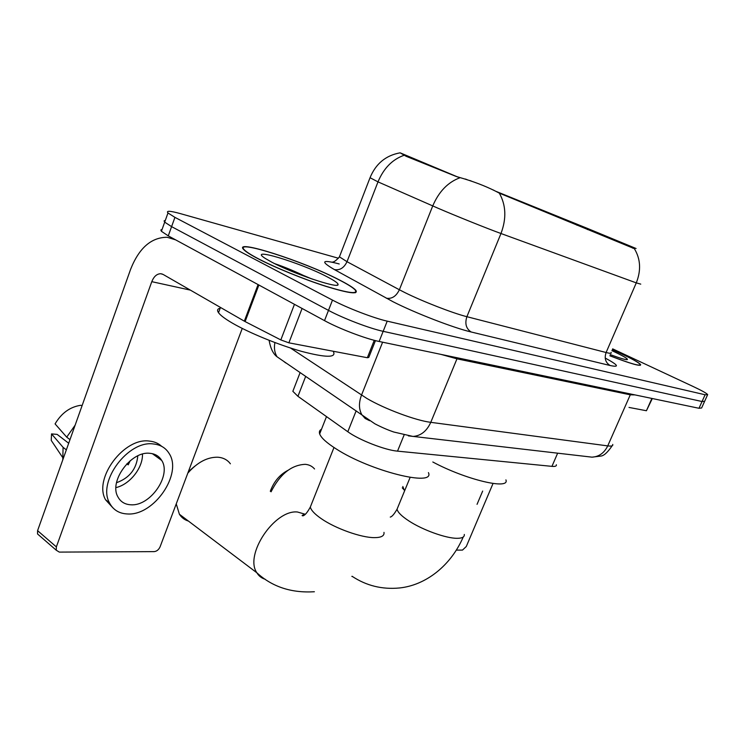 <?xml version="1.0" encoding="UTF-8"?>
<svg xmlns="http://www.w3.org/2000/svg" width="745" height="745" viewBox="0 0 745 745"><rect width="100%" height="100%" fill="white"/><g stroke="black" fill="none" stroke-linecap="round" stroke-linejoin="round"><path stroke-width="1.12" d="M467.497 179.834L465.411 179.024M354.918 292.478L355.393 292.748M587.451 229.572L587.87 228.585L636.081 248.513M587.87 228.585L496.151 191.428M556.338 464.75C556.664 466.119 555.202 466.649 551.943 466.361L397.523 451.144C385.212 450.176 359.015 439.96 347.813 431.746L297.935 396.312L292.85 391.311L293.791 388.899M609.876 355.803C630.754 363.811 640.998 366.736 640.625 364.594C638.949 362.61 632.272 358.867 620.594 353.372L612.334 349.61M339.282 279.878C303.913 261.402 231.676 238.093 243.885 249.761C245.999 251.885 250.627 254.827 257.798 258.589C274.598 267.418 303.848 279.338 325.947 286.359C349.06 293.437 358.969 294.694 355.682 290.122C353.363 287.691 347.896 284.273 339.282 279.878M640.756 284.134L636.277 282.877C641.24 270.361 640.598 258.962 634.349 248.653L499.308 193.123C489.148 187.647 477.396 182.86 464.033 178.781L456.219 176.472L406.165 156.31L400.13 152.827L458.026 177.114M311.82 278.928L303.997 275.659M162.093 229.395L160.827 229.991L161.414 231.295L168.268 235.867L324.513 320.629L328.489 310.386C343.072 318.283 369.855 328.517 383.163 331.329L702.051 401.527L704.649 401.294L702.051 401.527L383.163 331.329C369.855 328.517 343.072 318.283 328.489 310.386L171.592 226.629L328.489 310.386L332.484 300.105C347.133 307.899 373.934 318.199 387.214 321.151L705.105 394.766L707.675 394.599C706.558 393.239 701.827 390.585 693.465 386.655L612.66 348.865M165.325 220.362L164.077 220.902L164.692 222.15L171.592 226.629L164.692 222.15L164.077 220.902L165.325 220.362M338.454 258.245L180.439 213.638C170.065 210.779 165.911 210.556 167.979 212.977L174.926 217.363L332.484 300.105M310.898 278.611L304.947 276.125M324.513 320.629C339.031 328.629 365.776 338.817 379.131 341.471L698.996 408.279L701.632 407.971L704.425 401.779M609.885 355.756C630.475 363.653 640.588 366.54 640.206 364.417C638.549 362.461 631.946 358.755 620.389 353.316L612.316 349.638M610.183 354.564C620.315 358.345 626.042 360.012 627.374 359.565C627.793 358.699 623.36 356.063 614.066 351.659L611.878 350.653M629.013 407.431L646.427 410.737L651.884 398.445M456.35 550.117L462.487 550.089L466.296 546.495L493.032 483.496M652.313 398.528L646.427 410.737M402.822 486.494L404.563 490.936M477.051 504.337L482.667 491.067M258.254 258.711C274.886 267.446 303.82 279.235 325.686 286.182C348.558 293.195 358.373 294.433 355.104 289.907C352.813 287.505 347.412 284.124 338.891 279.775C303.876 261.486 232.384 238.419 244.472 249.966C246.558 252.061 251.149 254.976 258.254 258.711M220.194 308.188C217.419 308.821 216.86 310.33 218.518 312.704C220.473 315.386 225.027 318.823 232.189 323.013C249.026 332.847 278.9 345.047 301.781 351.426C325.751 357.693 336.321 357.833 333.481 351.836M326.757 276.609C299.835 262.454 246.195 246.288 265.378 258.506L272.037 262.315C293.269 273.648 337.932 288.669 338.053 284.72C338.5 283.417 334.738 280.716 326.757 276.609M307.629 277.457C295.551 271.553 284.571 266.943 274.681 263.656M270.305 491.29C273.853 481.643 279.72 474.658 287.905 470.356M314.539 468.968C312.202 466.212 309.11 464.666 305.245 464.331C291.407 464.945 280.008 474.099 271.059 491.812M432.817 461.993C465.858 479.761 510.139 490.163 505.911 479.882M188.373 471.65L194.706 466.24M230.391 463.8C227.458 459.888 223.36 457.7 218.099 457.234C207.576 456.89 197.481 462.198 187.805 473.149M176.248 503.871L179.387 514.236C181.584 517.626 184.592 519.908 188.429 521.072M493.004 189.873L493.991 190.32M321.514 429.232C319.568 430.247 318.953 431.802 319.661 433.916C321.132 437.846 326.645 442.856 336.209 448.937C370.358 471.157 435.49 487.221 428.422 472.609M469.834 180.495L471.827 181.268M302.079 308.467L288.883 342.83L367.35 357.73L374.269 340.316M258.077 284.59L175.634 239.862L167.178 237.273C151.272 237.329 139.082 247.992 130.626 269.262L37.585 530.663L56.359 546.895L151.784 281.666C153.889 276.442 156.888 273.797 160.762 273.722L163.136 274.449L244.323 321.16L258.077 284.59L258.878 285L245.114 321.589L244.323 321.16M39.559 535.73L37.529 533.96L37.585 530.663M56.359 546.895L56.266 550.229L59.321 552.101L154.159 551.626C156.776 551.328 158.76 549.717 160.1 546.793L242.246 328.433M375.461 340.623L368.784 357.432L367.35 357.73M288.883 342.83L280.828 339.925L245.114 321.589M130.924 504.793C150.276 506.367 171.657 475.44 161.721 460.457C159.169 456.201 155.239 453.817 149.922 453.323C131.344 450.688 108.686 481.223 117.868 496.794C120.56 501.832 124.909 504.495 130.924 504.793M115.959 487.593C129.816 484.511 142.993 467.786 142.472 454.115M126.827 463.828L128.187 464.843L130.282 460.643M116.518 482.713C129.407 478.039 136.503 469.089 137.806 455.847M161.674 446.339C158.387 443.294 154.271 441.543 149.345 441.087C124.275 437.194 93.218 478.448 105.548 499.765L113.026 507.969M153.377 443.964C128.308 440.127 97.176 481.54 109.478 502.866C113.165 509.925 119.181 513.622 127.535 513.966C154.038 515.847 182.804 473.727 169.124 453.472C165.688 447.857 160.436 444.681 153.377 443.964M75.133 425.172L66.715 437.147L55.074 423.896C61.472 413.103 70.049 406.9 80.786 405.28L82.08 405.662M69.983 439.634L66.715 437.147M68.698 443.247L57.142 434.391L51.535 433.907L63.092 447.345L66.342 449.859M63.092 447.345L62.776 459.879M51.535 433.907L51.247 440.425L62.403 457.123M153.479 454.487L153.461 453.966M633.064 247.228L632.663 248.16M557.642 453.183L551.943 466.361M305.692 376.355L297.935 396.312M356.157 410.821L347.813 431.746M404.097 435.006L397.523 451.144M576.928 225.251L577.328 224.292M605.21 358.047C618.257 365.097 619.896 367.583 610.127 365.516L471.119 331.981C466.1 328.675 464.684 323.581 466.892 316.7L606.104 352.515C610.211 353.558 611.878 353.549 611.086 352.478M471.119 331.981C453.807 327.977 415.133 313.021 393.043 301.744L334.403 269.588C320.127 261.253 321.654 259.353 338.975 263.888L339.208 264M460.093 177.701C448.024 182.115 438.898 191.521 432.733 205.937L399.376 289.758L404.768 292.524C422.471 301.38 453.007 313.245 466.892 316.7L500.975 233.511C487.481 228.631 456.685 216.264 438.33 208.367L377.994 181.873L370.032 177.71M499.308 193.123C506.041 205.08 506.6 218.546 500.975 233.511L636.277 282.877L606.104 352.515C604.167 358.308 605.508 362.638 610.127 365.516M404.069 155.295C392.392 159.402 383.703 168.258 377.994 181.873L347.012 261.7L399.376 289.758C396.21 296.287 391.87 299.108 386.338 298.214M387.214 321.151L379.131 341.471M705.105 394.766L698.996 408.279M174.926 217.363L168.268 235.867M339.999 255.386L339.431 256.848L347.012 261.7C344.032 267.911 339.832 270.537 334.403 269.588M290.42 347.99L366.857 398.445C384.504 408.856 415.952 420.58 430.778 422.331L607.734 445.892C611.524 446.376 613.191 445.882 612.716 444.43M630.643 394.003L607.734 445.892C604.269 452.979 599.027 456.741 591.986 457.16L588.075 456.704M382.604 342.197L361.502 395.139C358.69 402.691 358.801 409.21 361.837 414.704L365.171 418.485L369.613 420.702M634.908 394.897L630.205 394.803L456.881 358.811L440.984 354.387M274.905 342.551C273.871 348.027 274.579 352.767 277.038 356.781L374.875 423.803C381.505 427.248 387.828 429.995 393.844 432.035L413.009 436.449C420.86 435.834 426.783 431.132 430.778 422.331L457.383 357.814M285.67 362.917L283.398 361.129M612.167 445.761C607.613 452.429 603.822 455.865 600.815 456.07L591.986 457.16L408.344 435.862M312.686 279.226L284.376 268.181M464.303 534.454C464.573 537.005 462.198 538.29 457.169 538.309C446.227 538.458 422.638 529.993 408.856 520.913C401.648 516.183 397.718 512.281 397.057 509.189L398.193 506.423M352.674 576.667L351.863 576.407M383.982 532.377C384.495 535.841 381.356 537.592 374.567 537.639C361.474 537.797 335.362 528.522 321.225 518.632C314.744 514.143 311.112 510.288 310.311 507.075L311.857 503.182M265.22 579.265C261.625 578.222 258.841 576.062 256.857 572.784C244.137 554.829 274.588 509.487 297.46 512.001L305.31 514.283M151.784 281.666L190.385 290.122M280.828 339.925L294.452 304.323M300.123 372.556L292.85 391.311M400.13 152.827C385.687 155.435 375.601 163.863 369.892 178.102L339.431 256.848C336.2 260.62 333.667 262.37 331.832 262.119M707.461 395.055L704.649 401.294M167.979 212.977L161.414 231.295M640.29 365.348L640.625 364.594M277.038 356.781C273.164 353.894 270.519 348.409 269.094 340.325M402.263 487.854L403.79 489.539M336.973 285.186L338.053 284.72M218.518 312.704L220.473 307.434M463.232 537.015C450.818 565.725 425.749 585.281 399.469 587.973C382.083 589.621 366.279 585.719 352.05 576.257M410.123 477.415L397.057 509.189C394.245 514.115 391.972 516.741 390.259 517.077M314.381 591.744C291.36 593.16 272.186 586.846 256.857 572.784L179.387 514.236M319.661 433.916L326.496 416.595M333.983 447.503L310.311 507.075C307.35 512.504 304.882 515.419 302.898 515.838C301.38 515.624 302.144 515.14 305.199 514.385M160.762 273.722L162.401 274.095M56.266 550.229L37.529 533.96M152.352 453.677L161.721 460.457M105.548 499.765L109.478 502.866"/></g></svg>
